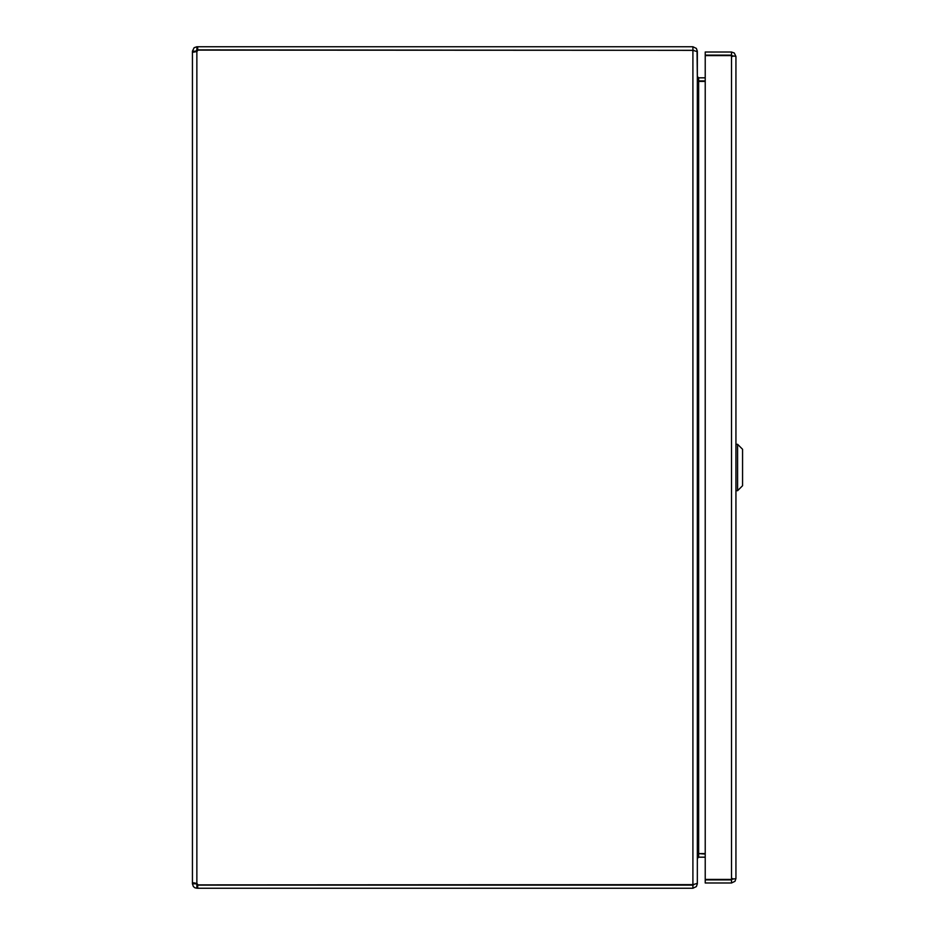 <?xml version="1.0" encoding="UTF-8"?>
<svg xmlns="http://www.w3.org/2000/svg" width="935" height="935" viewBox="0 0 935 935"><rect width="100%" height="100%" fill="white"/><g stroke="black" fill="none" stroke-linecap="round" stroke-linejoin="round"><path stroke-width="1.4" d="M195.544 51.18L192.435 51.18L194.129 47.697L196.864 46.75L196.864 49.859L195.544 51.53L192.435 51.53L192.435 87.504M192.435 87.516L192.435 883.47L193.732 882.804L196.864 883.47A2.863 2.863 0 0 1 197.776 884.884L693.945 884.639L692.905 885.141L692.905 888.25L696.365 886.579L697.335 883.82L697.335 858.494L698.655 857.173L705.224 857.173M698.036 80.889L705.224 80.936M697.042 51.18L697.335 76.506L698.655 77.827L705.224 77.827M705.224 81.403L698.655 81.403L698.655 853.597L705.224 853.597M705.224 854.064L698.655 853.597L697.335 858.026M698.655 81.403L697.335 76.974M697.335 51.647L697.335 883.353L692.905 884.674L692.905 50.326L697.335 51.647M697.335 51.18L696.365 48.421L692.905 46.75L197.694 46.75L197.694 49.859L693.945 50.361M692.905 50.326L197.776 50.116A2.863 2.863 0 0 1 196.864 51.53L193.381 52.185L192.435 51.18M692.905 49.859L692.905 46.75M195.544 51.53L196.864 51.53L196.864 883.47L192.435 883.47L192.435 51.53M195.544 883.47L197.694 885.141L197.694 888.25L195.041 887.864L193.381 886.555L192.435 883.82L193.732 882.804M196.864 885.141L196.864 888.25M197.694 888.25L692.905 888.25M197.694 885.141L692.905 885.141M195.544 883.82L192.435 883.82M196.864 46.75L197.694 46.75M197.694 49.859L196.864 49.859M735.938 56.439L735.938 878.561L731.509 879.414L705.224 879.414L705.224 55.586L731.509 55.586L735.938 56.439L734.267 52.979L731.509 52.009L705.224 52.009L705.224 55.118L731.509 55.118L731.509 52.009M732.83 56.439L731.509 55.118M732.83 878.561L731.509 879.882L705.224 879.882L705.224 882.991L731.509 882.991L734.968 881.319L735.938 878.561M731.509 879.882L731.509 882.991M719.997 55.586L724.625 55.586M699.941 857.196L705.224 857.196M737.598 444.312L742.565 449.279L742.565 485.721L737.598 490.688L737.598 444.312L735.938 444.312M698.655 77.827L698.655 80.936M698.655 857.173L698.655 854.064M731.509 879.414L731.509 55.586M724.625 55.387L722.311 55.27M737.598 490.688L735.938 490.688"/></g></svg>
